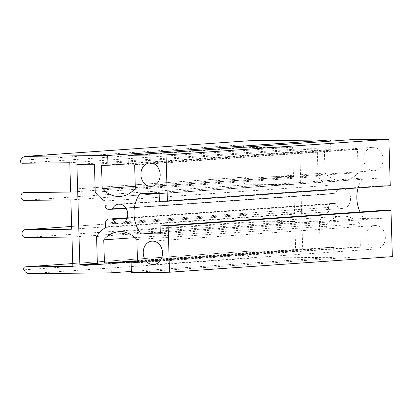 <?xml version="1.0" encoding="UTF-8"?>
<svg xmlns="http://www.w3.org/2000/svg" width="413" height="413" viewBox="0 0 413 413"><rect width="100%" height="100%" fill="white"/><g stroke="black" fill="none" stroke-linecap="round" stroke-linejoin="round"><path stroke-width="0.31" stroke-dasharray="2.06 1.55" d="M127.24 217.77L331.515 203.485A3.913 3.216 -94 0 0 331.355 203.495A3.913 3.216 -94 0 0 328.412 207.429L105.578 223.015M331.515 203.485L335.005 203.449A0.785 0.645 86 0 1 335.562 203.816A9.979 8.198 -94 0 0 343.069 208.441A9.979 8.198 -94 0 0 350.549 197.915A9.979 8.198 -94 0 0 341.68 188.529A9.979 8.198 -94 0 0 335.253 193.299A0.785 0.645 86 0 1 334.716 193.676L108.392 209.293M105.057 205.416L327.891 189.83A3.913 3.216 -94 0 0 331.221 193.712M248.621 140.781A7.826 6.427 -94 0 0 243.484 144.736A1.957 1.606 -94 0 0 244.961 147.658L292.6 147.167L293.473 176.496L246.845 176.976A3.913 3.216 -94 0 0 246.69 176.986A3.913 3.216 -94 0 0 243.747 181.018A3.913 3.216 -94 0 0 247.077 184.797L293.705 184.317L294.572 213.65L247.95 214.13A3.913 3.216 -94 0 0 247.79 214.135A3.913 3.216 -94 0 0 244.852 218.167A3.913 3.216 -94 0 0 248.182 221.951L294.805 221.471L295.677 250.799L248.037 251.29A1.957 1.606 -94 0 0 247.96 251.295A1.957 1.606 -94 0 0 246.731 254.238A7.826 6.427 -94 0 0 252.42 258.094L333.988 257.253L333.694 247.475L327.266 247.542L326.575 224.264A29.354 24.104 86 0 1 341.721 216.133A29.354 24.104 86 0 1 359.697 223.918L360.384 247.201L353.956 247.263L354.246 257.041L392.35 256.649M350.761 139.718L351.055 149.496L357.482 149.429L358.174 172.706A29.354 24.104 86 0 1 343.027 180.837A29.354 24.104 86 0 1 325.052 173.047L324.365 149.769L330.792 149.707L330.539 141.132M358.102 187.915A29.354 24.104 86 0 1 362.831 178.127L381.973 177.931L382.206 185.752L390.244 185.669M382.934 210.387L383.166 218.209L364.029 218.41A29.354 24.104 86 0 1 360.038 211.993M327.891 189.83L327.762 185.463A37.965 31.176 86 0 1 318.082 176.552L317.251 148.67L299.73 148.85L302.698 248.967L320.225 248.786L319.399 220.903A37.965 31.176 86 0 1 328.541 211.797L328.412 207.429M373.719 170.775A11.74 9.644 -94 0 0 374.188 170.76A11.74 9.644 -94 0 0 382.99 158.375A11.74 9.644 -94 0 0 372.552 147.333A11.74 9.644 -94 0 0 363.734 159.433A11.74 9.644 -94 0 0 373.719 170.775M376.042 248.993A11.74 9.644 -94 0 0 376.511 248.972A11.74 9.644 -94 0 0 385.308 236.587A11.74 9.644 -94 0 0 374.87 225.55A11.74 9.644 -94 0 0 366.057 237.645A11.74 9.644 -94 0 0 376.042 248.993M72.843 266.38L295.677 250.799M131.375 271.418L333.988 257.253M97.36 263.324L302.698 248.967M97.391 264.366L320.225 248.786M96.565 236.484L319.399 220.903M105.713 227.382L328.541 211.797M104.928 201.048L327.762 185.463M95.248 192.138L318.082 176.552M94.422 164.25L317.251 148.67M76.895 164.436L299.73 148.85M69.766 162.748L292.6 147.167M70.638 192.076L293.473 176.496M70.871 199.897L293.705 184.317M71.743 229.23L294.572 213.65M71.976 237.052L294.805 221.471M137.503 261.192L333.694 247.475M137.493 260.81L327.266 247.542M135.015 237.656L326.575 224.264M136.863 239.504L359.697 223.918M137.555 262.782L360.384 247.201M137.539 262.4L353.956 247.263M131.411 272.621L354.246 257.041M160.337 233.794L383.166 218.209M160.301 232.653L364.029 218.41M139.997 193.707L362.831 178.127M159.139 193.511L381.973 177.931M159.372 201.332L382.206 185.752M128.221 165.076L351.055 149.496M134.653 165.009L357.482 149.429M135.34 188.287L358.174 172.706M135.283 186.32L325.052 173.047M101.531 165.355L324.365 149.769M128.185 163.873L330.792 149.707M127.173 217.981L335.005 203.449M334.747 193.671L126.079 208.266L334.716 193.676M246.731 254.238L23.902 269.823M247.96 251.295L72.76 263.546L248.037 251.29M244.961 147.658L22.132 163.238M20.65 160.321L243.484 144.736M252.42 258.094L29.586 273.674M127.028 218.394L335.562 203.816M125.872 207.94L335.253 193.299M246.69 176.986L70.556 189.299L246.845 176.976M24.243 200.382L247.077 184.797M247.79 214.135L71.661 226.453L247.95 214.13M25.348 237.532L248.182 221.951M127.24 217.765L331.355 203.495M120.24 224.022L343.069 208.441M118.846 204.11L341.68 188.529M151.354 186.34L374.188 170.76M149.718 162.913L372.552 147.333M153.677 264.557L376.511 248.972M152.041 241.13L374.87 225.55M118.887 231.714L341.721 216.133M120.198 196.423L343.027 180.837"/><path stroke-width="0.62" d="M108.681 219.071L112.171 219.035A0.785 0.645 -94 0 1 112.728 219.396A9.979 8.198 86 0 0 120.24 224.022A9.979 8.198 86 0 0 127.715 213.495A9.979 8.198 86 0 0 118.846 204.11A9.979 8.198 86 0 0 112.419 208.88A0.785 0.645 -94 0 1 111.882 209.257L108.392 209.293A3.913 3.216 86 0 1 105.057 205.416L104.928 201.048A37.965 31.176 -94 0 1 95.248 192.138L94.422 164.25L76.895 164.436L79.869 264.547L97.391 264.366L96.565 236.484A37.965 31.176 -94 0 1 105.713 227.382L105.578 223.015A3.913 3.216 86 0 1 108.521 219.076A3.913 3.216 86 0 1 108.681 219.071L127.24 217.77M23.902 269.823A1.957 1.606 86 0 1 25.126 266.875A1.957 1.606 86 0 1 25.203 266.875L72.843 266.38L71.976 237.052L25.348 237.532A3.913 3.216 86 0 1 22.018 233.748A3.913 3.216 86 0 1 24.956 229.716A3.913 3.216 86 0 1 25.116 229.711L71.743 229.23L70.871 199.897L24.243 200.382A3.913 3.216 86 0 1 20.918 196.598A3.913 3.216 86 0 1 23.856 192.566A3.913 3.216 86 0 1 24.011 192.556L70.638 192.076L69.766 162.748L22.132 163.238A1.957 1.606 86 0 1 20.65 160.321A7.826 6.427 86 0 1 25.792 156.362A7.826 6.427 86 0 1 26.102 156.351L107.669 155.51L107.963 165.288L101.531 165.355L102.223 188.633A29.354 24.104 -94 0 0 120.198 196.423A29.354 24.104 -94 0 0 135.34 188.287L134.653 165.009L128.221 165.076L127.932 155.298L166.036 154.906L167.41 201.25L159.372 201.332L159.139 193.511L139.997 193.707A29.354 24.104 -94 0 0 141.194 233.99L160.337 233.794L160.105 225.973L168.143 225.885L169.516 272.229L131.411 272.621L131.122 262.849L137.555 262.782L136.863 239.504A29.354 24.104 -94 0 0 118.887 231.714A29.354 24.104 -94 0 0 103.74 239.845L104.432 263.122L110.865 263.055L111.154 272.833L29.586 273.674A7.826 6.427 86 0 1 23.902 269.823M150.884 186.361A11.74 9.644 86 0 1 140.9 175.014A11.74 9.644 86 0 1 149.718 162.913A11.74 9.644 86 0 1 160.156 173.956A11.74 9.644 86 0 1 151.354 186.34A11.74 9.644 86 0 1 150.884 186.361M153.208 264.573A11.74 9.644 86 0 1 143.223 253.226A11.74 9.644 86 0 1 152.041 241.13A11.74 9.644 86 0 1 162.479 252.167A11.74 9.644 86 0 1 153.677 264.557A11.74 9.644 86 0 1 153.208 264.573M330.539 141.132L330.503 139.93L248.936 140.771A7.826 6.427 -94 0 0 248.621 140.781L25.792 156.362M167.41 201.25L390.244 185.669L388.87 139.326L350.761 139.718L127.932 155.298M360.038 211.993A29.354 24.104 86 0 1 358.102 187.915M169.516 272.229L392.35 256.649L390.977 210.305L382.934 210.387L160.105 225.973M107.669 155.51L330.503 139.93M111.154 272.833L131.375 271.418M79.869 264.547L97.36 263.324M110.865 263.055L137.503 261.192M104.432 263.122L137.493 260.81M103.74 239.845L135.015 237.656M131.122 262.849L137.539 262.4M168.143 225.885L390.977 210.305M141.194 233.99L160.301 232.653M166.036 154.906L388.87 139.326M102.223 188.633L135.283 186.32M107.963 165.288L128.185 163.873M112.171 219.035L127.173 217.981M111.944 209.252L126.079 208.26L111.913 209.257M25.203 266.875L72.76 263.546L25.126 266.875M26.102 156.351L248.936 140.771M112.728 219.396L127.028 218.394M112.419 208.88L125.872 207.94M25.116 229.711L71.661 226.458L24.956 229.716M108.521 219.076L127.24 217.765"/></g></svg>

